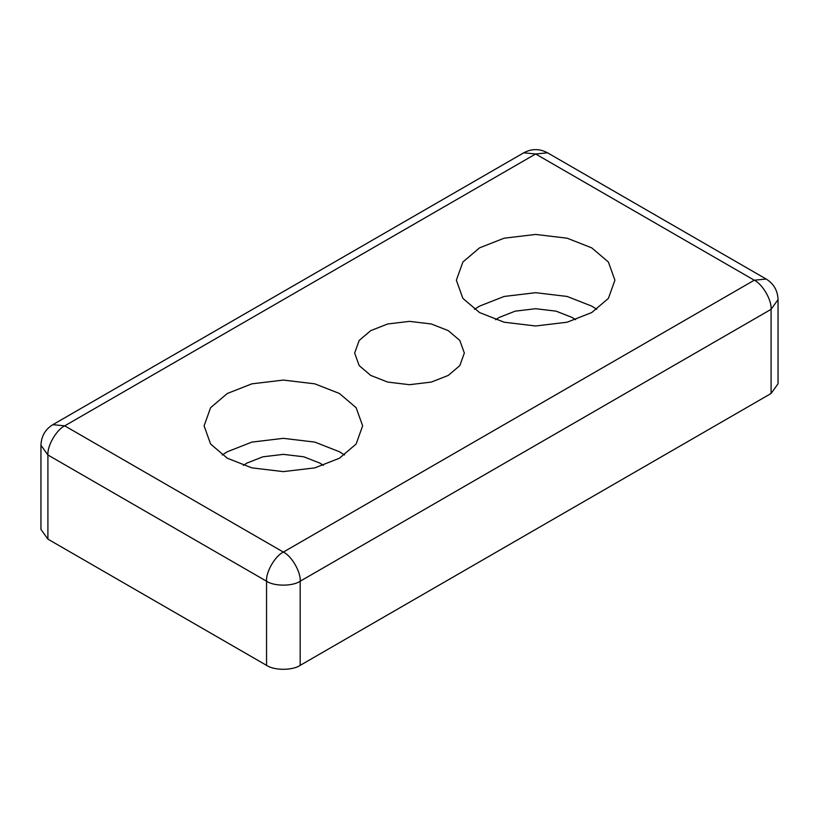 <?xml version="1.0" encoding="UTF-8"?>
<svg xmlns="http://www.w3.org/2000/svg" width="819" height="819" viewBox="0 0 819 819"><rect width="100%" height="100%" fill="white"/><g stroke="black" fill="none" stroke-linecap="round" stroke-linejoin="round"><path stroke-width="1.23" d="M40.95 445.27L40.95 529.422L47.911 539.137L266.544 665.356C274.119 670.597 292.618 670.597 300.184 665.356L771.088 393.489L778.05 383.783L778.05 299.631L771.088 309.336C771.836 300.163 762.591 284.142 754.268 280.211L766.154 279.033L547.522 152.805L535.636 153.982L523.74 152.805L52.846 424.672L64.732 425.849C56.409 429.791 47.164 445.812 47.911 454.985L40.95 445.27C41.308 436.199 45.28 429.33 52.846 424.672M227.303 458.22L210.606 444.031L204.085 425.849L210.606 407.678L227.303 393.489L251.873 383.845L283.364 380.077L314.854 383.845L339.424 393.489L356.122 407.678L362.643 425.849L356.122 444.031L339.424 458.22L314.854 467.864L283.364 471.621L251.873 467.864L227.303 458.22M479.576 312.571L462.878 298.392L456.357 280.211L462.878 262.029L479.576 247.84L504.146 238.196L535.636 234.439L567.127 238.196L591.697 247.84L608.394 262.029L614.915 280.211L608.394 298.392L591.697 312.571L567.127 322.215L535.636 325.982L504.146 322.215L479.576 312.571M370.72 375.419L359.172 365.602L354.658 353.03L359.172 340.458L370.72 330.641L387.715 323.976L409.5 321.365L431.285 323.976L448.28 330.641L459.828 340.458L464.342 353.03L459.828 365.602L448.28 375.419L431.285 382.084L409.5 384.695L387.715 382.084L370.72 375.419M596.785 309.336L591.697 306.101L567.127 296.458L535.636 292.69L504.146 296.458L479.576 306.101L474.477 309.336M575.655 319.717L572.071 317.434L556.101 311.159L535.636 308.712L515.171 311.159L499.191 317.434L495.618 319.717M344.523 454.985L339.424 451.75L314.854 442.106L283.364 438.339L251.873 442.106L227.303 451.75L222.215 454.985M323.382 465.366L319.809 463.073L303.829 456.807L283.364 454.361L262.899 456.807L246.928 463.073L243.345 465.366M300.184 665.356L300.184 581.214C292.618 586.445 274.119 586.445 266.544 581.214C265.796 572.031 275.041 556.019 283.364 552.078C291.687 556.019 300.931 572.031 300.184 581.214L771.088 309.336L771.088 393.489M47.911 539.137L47.911 454.985L266.544 581.214L266.544 665.356M754.268 280.211L283.364 552.078L64.732 425.849L535.636 153.982L754.268 280.211M778.05 299.631C777.692 290.55 773.72 283.681 766.154 279.033M547.522 152.805C539.598 148.556 531.674 148.556 523.74 152.805"/></g></svg>

